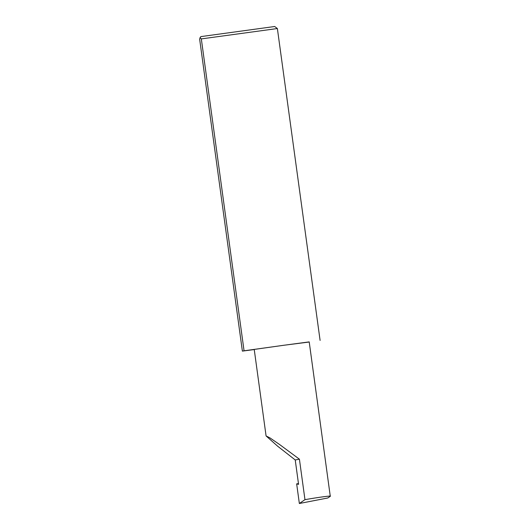 <?xml version="1.0" encoding="UTF-8"?>
<svg xmlns="http://www.w3.org/2000/svg" width="530" height="530" viewBox="0 0 530 530"><rect width="100%" height="100%" fill="white"/><g stroke="black" fill="none" stroke-linecap="round" stroke-linejoin="round"><path stroke-width="0.79" d="M296.661 483.857L299.351 503.5L304.962 499.658L299.417 459.192L295.23 459.96L298.569 484.354L296.661 483.857L298.529 483.618M304.962 499.658C318.55 497.266 332.469 495.417 330.276 496.292L309.209 341.89L283.815 345.268L309.228 342.022M277.375 28.534L274.699 26.5L200.844 36.616L200.082 37.623L201.327 38.902L277.375 28.534L320.1 340.439M254.248 349.561L242.376 351.112L199.651 39.207L200.082 37.623M330.276 496.292L327.812 497.981L299.351 503.5M201.327 38.902L244.058 350.807L283.815 345.268L254.228 349.422L266.08 435.932L277.674 446.227L295.23 459.96M244.058 350.807L242.376 351.112M299.417 459.192L279.489 444.445L269.942 437.886L266.08 435.932"/></g></svg>
